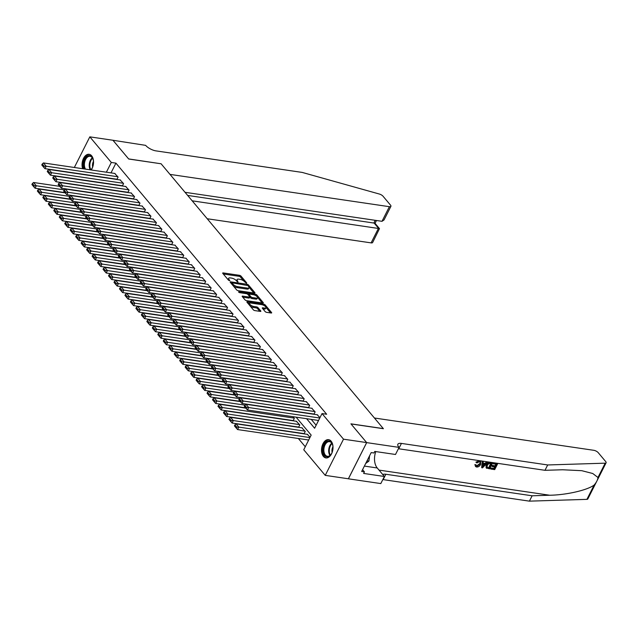 <?xml version="1.0" encoding="UTF-8"?>
<svg xmlns="http://www.w3.org/2000/svg" width="638" height="638" viewBox="0 0 638 638"><rect width="100%" height="100%" fill="white"/><g stroke="black" fill="none" stroke-linecap="round" stroke-linejoin="round"><path stroke-width="0.96" d="M246.443 283.256L246.707 282.905L240.997 276.102A1.164 0.439 26.8 0 0 239.553 275.321L223.196 272.92A1.164 0.439 26.8 0 0 222.694 273.032A1.164 0.439 26.8 0 0 222.821 273.423L228.532 280.226L229.895 280.688L229.066 279.532A3.716 1.404 26.8 0 1 228.659 278.288A3.716 1.404 26.8 0 1 230.254 277.913L231.618 278.112A3.716 1.404 26.8 0 1 236.243 280.592L237.998 282.012L237.519 280.776A3.716 1.404 26.8 0 1 237.105 279.532A3.716 1.404 26.8 0 1 238.708 279.157L240.071 279.356A3.716 1.404 26.8 0 1 244.697 281.837L246.443 283.256M323.402 456.425A9.227 5.654 98.4 0 1 322.174 445.747A9.227 5.654 98.4 0 1 328.602 439.662A9.227 5.654 98.4 0 1 331.114 441.169A9.227 5.654 98.4 0 1 332.342 451.848A9.227 5.654 98.4 0 1 325.914 457.925A9.227 5.654 98.4 0 1 323.402 456.425M82.669 168.719A9.227 5.654 98.4 0 1 83.283 158.846A9.227 5.654 98.4 0 1 89.145 154.292A9.227 5.654 98.4 0 1 91.649 155.8A9.227 5.654 98.4 0 1 91.186 169.971M265.137 311.551A1.164 0.439 26.8 0 0 266.58 312.325L271.166 313.003A1.164 0.439 26.8 0 0 271.668 312.883A1.164 0.439 26.8 0 0 271.541 312.5L265.201 304.94A1.164 0.439 26.8 0 0 263.757 304.166L247.4 301.758A1.164 0.439 26.8 0 0 246.898 301.878A1.164 0.439 26.8 0 0 247.026 302.268L253.366 309.821A1.164 0.439 26.8 0 0 254.817 310.594L260.36 311.408A1.164 0.439 26.8 0 0 260.854 311.296A1.164 0.439 26.8 0 0 260.727 310.905L258.015 307.668A1.164 0.439 26.8 0 0 256.572 306.894L253.82 306.495A3.11 1.172 26.8 0 1 250.758 305.155A3.11 1.172 26.8 0 1 249.61 303.377A3.11 1.172 26.8 0 1 250.949 303.066L261.716 304.653A3.11 1.172 26.8 0 1 264.778 305.985A3.11 1.172 26.8 0 1 265.926 307.763A3.11 1.172 26.8 0 1 264.587 308.074L262.792 307.811A1.164 0.439 26.8 0 0 262.29 307.931A1.164 0.439 26.8 0 0 262.425 308.321L265.137 311.551M74.343 167.491L89.822 136.851L112.966 140.264L128.701 159.014L161.103 163.783L383.318 428.608L350.924 423.839L366.659 442.589L343.515 439.183L325.236 475.366L303.752 449.766L311.161 435.092L296.104 417.148M89.822 136.851L111.307 162.459L106.379 172.204M306.599 418.695L314.622 428.25L322.031 413.576L326.656 414.261L115.933 163.137L111.307 162.459M322.031 413.576L343.515 439.183M254.458 293.089A1.164 0.439 26.8 0 0 254.961 292.978A1.164 0.439 26.8 0 0 254.833 292.587L248.493 285.026A1.164 0.439 26.8 0 0 247.05 284.253L230.693 281.844A1.164 0.439 26.8 0 0 230.19 281.964A1.164 0.439 26.8 0 0 230.318 282.355L236.658 289.907A1.164 0.439 26.8 0 0 238.102 290.681L254.458 293.089M256.843 294.987L263.183 302.54A1.164 0.439 26.8 0 1 263.311 302.93A1.164 0.439 26.8 0 1 262.816 303.05L246.459 300.642A1.164 0.439 26.8 0 1 245.016 299.868L242.296 296.63A1.164 0.439 26.8 0 1 242.169 296.239A1.164 0.439 26.8 0 1 242.671 296.128L249.306 297.101A1.164 0.439 26.8 0 0 249.801 296.989A1.164 0.439 26.8 0 0 249.673 296.598L247.879 294.453A1.164 0.439 26.8 0 0 246.428 293.679L239.521 292.659L238.771 291.765L255.399 294.214A1.164 0.439 26.8 0 1 256.843 294.987L256.452 296.08M116.89 179.469L118.102 177.077L114.681 173.432M122.36 185.993L123.573 183.6L120.151 179.956M127.839 192.517L129.043 190.124L125.63 186.471M133.31 199.04L134.522 196.648L131.101 192.995M138.781 205.564L139.993 203.171L136.572 199.519M144.26 212.087L145.464 209.695L142.051 206.042M149.731 218.611L150.935 216.21L147.522 212.566M155.201 225.134L156.414 222.734L152.992 219.089M160.672 231.65L161.885 229.257L158.463 225.613M166.151 238.173L167.355 235.781L163.942 232.136M171.622 244.697L172.834 242.304L169.413 238.66M177.093 251.22L178.305 248.828L174.884 245.175M182.572 257.744L183.776 255.352L180.363 251.699M188.043 264.268L189.255 261.875L185.833 258.223M193.513 270.791L194.726 268.399L191.304 264.746M198.992 277.315L200.196 274.914L196.783 271.27M204.463 283.838L205.675 281.438L202.254 277.793M209.934 290.354L211.146 287.961L207.725 284.317M215.413 296.877L216.617 294.485L213.204 290.84M220.884 303.401L222.096 301.008L218.674 297.364M226.354 309.924L227.567 307.532L224.145 303.879M231.833 316.448L233.037 314.055L229.624 310.403M237.304 322.972L238.516 320.579L235.095 316.926M242.775 329.495L243.987 327.103L240.566 323.45M248.254 336.019L249.458 333.618L246.045 329.974M253.725 342.542L254.937 340.142L251.516 336.497M259.195 349.058L260.408 346.665L256.986 343.021M264.674 355.581L265.879 353.189L262.465 349.544M270.145 362.105L271.357 359.712L267.936 356.068M275.616 368.628L276.828 366.236L273.407 362.583M281.087 375.152L282.299 372.759L278.878 369.107M286.566 381.676L287.77 379.283L284.357 375.63M292.037 388.199L293.249 385.807L289.827 382.154M297.507 394.723L298.72 392.322L295.298 388.678M302.986 401.246L304.19 398.846L300.777 395.201M308.457 407.762L309.669 405.369L306.248 401.725M313.928 414.285L315.14 411.893L311.719 408.248M115.933 163.137L111.004 172.89M311.232 419.373L316.145 425.235M317.198 414.772L319.973 417.651M298.345 438.497L305.275 446.752M293.105 420.801L294.309 418.408L292.85 416.67M296.367 421.287L299.788 424.932L298.576 427.324M301.838 427.803L305.259 431.455L304.047 433.848M307.317 434.326L310.092 437.213M366.659 442.589L348.38 478.779L325.236 475.366M237.105 279.532L236.61 280.505A3.716 1.404 26.8 0 0 236.586 280.991M228.659 278.288L228.165 279.261A3.716 1.404 26.8 0 0 228.133 279.747M243.804 281.007L240.502 277.075A1.164 0.439 26.8 0 0 239.059 276.302L223.292 273.981M232.033 283.097L230.789 282.913M253.868 293.001L249.027 287.236M247.815 285.545L232.439 282.889L232.958 284.173A3.716 1.404 26.8 0 0 237.591 286.653L247.4 288.097A3.716 1.404 26.8 0 0 249.003 287.722A3.716 1.404 26.8 0 0 248.589 286.478L247.815 285.545M231.873 283.862L232.096 282.977M233.364 285.983A3.716 1.404 26.8 0 0 237.097 287.626L237.591 286.653M249.003 287.722L248.509 288.703A3.716 1.404 26.8 0 1 246.906 289.078L237.097 287.626M257.545 297.388L262.226 302.962M242.767 297.188L248.812 298.082A1.164 0.439 26.8 0 0 249.306 297.962L249.801 296.989L250.455 297.763A1.164 0.439 26.8 0 0 251.898 298.536L252.393 297.555A1.164 0.439 26.8 0 1 250.949 296.782L249.147 294.636A1.164 0.439 26.8 0 1 249.019 294.246A1.164 0.439 26.8 0 1 249.522 294.134L253.31 294.692A3.11 1.172 26.8 0 1 256.372 296.024A3.11 1.172 26.8 0 1 257.521 297.802A3.11 1.172 26.8 0 1 256.189 298.113L252.393 297.555M247.456 294.094L248.987 294.317M251.898 298.536L255.694 299.094A3.11 1.172 26.8 0 0 257.026 298.783L257.521 297.802M256.356 295.96A1.164 0.439 26.8 0 0 254.945 295.195M265.926 307.763L265.432 308.744A3.11 1.172 26.8 0 1 264.092 309.055L262.888 308.88M249.61 303.377L249.115 304.358A3.11 1.172 26.8 0 0 249.075 304.709M250.295 306.16A3.11 1.172 26.8 0 0 253.326 307.468L253.82 306.495M259.762 311.32L257.521 308.648A1.164 0.439 26.8 0 0 256.077 307.875L253.326 307.468M249.817 303.17L247.496 302.827M264.746 305.969L264.706 305.921A1.164 0.439 26.8 0 0 263.358 305.163M270.576 312.915L265.958 307.412M64.366 189.893L36.294 185.762L33.559 182.5L59.733 186.352M34.308 185.825L32.394 183.545L31.9 184.526L33.814 186.806L34.308 185.825L36.294 185.762L35.058 188.21L64.98 192.612M33.559 182.5L32.394 183.545M33.814 186.806L35.058 188.21M117.823 176.75L46.175 166.199L44.939 168.647L117.001 179.254M115.087 173.488L43.44 162.937L46.175 166.199L44.189 166.271L42.275 163.982L41.781 164.963L43.695 167.244L44.189 166.271M44.939 168.647L43.695 167.244M42.275 163.982L43.44 162.937M84.455 168.982A7.991 4.889 98.4 0 1 84.391 160.162A7.991 4.889 98.4 0 1 89.575 155.616A7.991 4.889 98.4 0 1 93.02 159.085A7.991 4.889 98.4 0 1 91.545 169.086A7.991 4.889 98.4 0 1 90.875 169.923M93.084 159.293A7.393 4.53 -81.6 0 0 90.078 156.286A7.393 4.53 -81.6 0 0 89.966 156.27A7.393 4.53 -81.6 0 0 85.045 160.8A7.393 4.53 -81.6 0 0 85.492 169.134M93.475 161.414A5.263 3.222 -81.6 0 0 92.654 166.996M89.775 154.452A9.171 5.614 -81.6 0 0 89.735 154.444A9.171 5.614 -81.6 0 0 84.001 159.109A9.171 5.614 -81.6 0 0 83.45 168.831M90.763 169.907A7.393 4.53 -81.6 0 0 91.673 168.911M326.959 456.824A7.991 4.889 98.4 0 1 323.131 448.394A7.991 4.889 98.4 0 1 329.041 440.986A7.991 4.889 98.4 0 1 332.486 444.455A7.991 4.889 98.4 0 1 331.01 454.455A7.991 4.889 98.4 0 1 326.959 456.824M332.55 444.662A7.393 4.53 -81.6 0 0 329.543 441.655A7.393 4.53 -81.6 0 0 329.423 441.64A7.393 4.53 -81.6 0 0 323.968 448.402A7.393 4.53 -81.6 0 0 327.382 456.29A7.393 4.53 -81.6 0 0 327.501 456.306A7.393 4.53 -81.6 0 0 331.13 454.28M332.94 446.775A5.263 3.222 -81.6 0 0 332.111 452.366M329.232 439.813A9.171 5.614 -81.6 0 0 329.192 439.813A9.171 5.614 -81.6 0 0 322.437 448.115A9.171 5.614 -81.6 0 0 326.56 457.964M365.694 463.475L368.9 461.099L369.601 455.739M367.033 460.827L368.9 461.099M207.214 218.746L371.109 242.879L378.494 228.252L373.948 222.845L375.224 220.317M192.182 200.818L379.482 228.619L374.945 223.204L187.636 195.411M161.015 163.687L169.995 174.389L389.387 206.688A3.549 1.34 26.8 0 0 390.911 206.337A3.549 1.34 26.8 0 0 390.52 205.141L383.047 196.241A3.549 1.34 26.8 0 0 379.347 194.032L302.213 172.419L155.951 150.879A8.286 3.126 -153.2 0 1 145.639 145.36L112.926 140.256L128.621 158.918L160.975 163.767M185.036 192.309L382.002 221.314L389.387 206.688M379.482 228.619L372.632 242.52A3.549 1.34 -153.2 0 1 371.109 242.879M390.911 206.337L384.028 219.958L382.002 221.314M493.597 463.148L497.656 463.746L493.357 462.853A15.416 9.434 -81.6 0 0 492.935 463.443L493.262 463.826L493.357 462.853M495.997 464.233A15.416 9.434 -81.6 0 0 495.072 465.82L492.153 465.389A15.416 9.434 -81.6 0 0 491.81 466.075L492.249 466.585L492.592 465.907L492.153 465.389M494.538 466.928A15.416 9.434 -81.6 0 0 493.932 468.436L490.797 467.973A15.416 9.434 -81.6 0 0 490.534 468.747L491.124 468.364L490.797 467.973M492.528 462.989L490.295 462.406C488.469 462.183 487.049 462.973 486.036 464.767L486.132 467.814L486.475 465.285C487.416 463.411 488.772 462.55 490.542 462.702L492.528 462.989L489.569 468.858L486.132 467.814L486.73 468.356M479.361 460.724L475.932 462.135L476.347 462.63L479.361 460.724L480.542 461.234L480.629 464.44C479.688 466.234 478.333 467.104 476.578 467.032L475.533 466.522L474.895 464.528L475.533 466.522M479.409 463.802L476.634 465.979L476.953 466.354L479.848 464.328L479.409 463.802M475.294 465.006L476.171 464.942L474.895 464.528M597.965 477.479L605.191 463.172A3.549 1.34 26.8 0 0 606.1 462.773L587.821 498.964A3.549 1.34 -153.2 0 1 586.912 499.355L529.412 501.149L532.116 495.79L549.749 495.24C566.464 494.976 587.431 490.167 594.138 485.047C596.514 482.256 597.79 479.728 597.965 477.479L592.75 473.508L581.792 470.692L562.62 469.767L544.988 470.31L398.726 448.777A8.286 3.126 26.8 0 0 398.407 448.737M487.735 462.287L482.567 467.829L481.682 467.702L482.448 461.505L483.277 461.633L482.998 463.531L485.366 463.874L486.906 462.167L487.735 462.287L486.658 461.872L484.952 463.387L483.054 463.108M483.277 461.633L482.2 461.21L481.682 467.702M544.988 470.31L547.691 464.958L401.43 443.418A8.286 3.126 26.8 0 0 397.865 444.255A8.286 3.126 26.8 0 0 398.782 447.031L399.085 447.39L395.504 454.479L374.769 451.433L373.972 452.996L371.196 452.581L361.666 471.458L364.442 471.873L363.652 473.436L384.387 476.49L380.806 483.58L348.404 478.811L366.683 442.62L351.004 423.935L383.398 428.704L374.426 418.01L593.818 450.308A3.549 1.34 26.8 0 1 598.237 452.677L605.709 461.585A3.549 1.34 26.8 0 1 606.1 462.773M529.412 501.149L383.151 479.609A8.286 3.126 26.8 0 0 382.832 479.569M382.776 474.568A8.286 3.126 26.8 0 1 385.854 474.257L532.116 495.79M605.191 463.172L547.691 464.958M399.085 447.39L366.683 442.62M384.387 476.49L377.241 467.973A13.31 8.15 98.4 0 1 375.798 451.584M364.442 471.873L362.575 469.648M479.848 464.328L480.103 462.103L479.329 461.697L477.033 462.933L476.347 462.63M476.171 464.942L476.953 466.354L476.307 466.043M479.601 461.011L480.821 461.569M483.397 466.059L484.784 464.52L482.886 464.241L482.472 467.088L484.354 464.001M485.366 463.874L484.952 463.387M491.404 463.555L488.74 463.611L487.257 465.413L487.145 467.646L489.131 468.069L491.404 463.555M486.475 465.285L486.036 464.767M490.877 463.475A15.416 9.434 -81.6 0 0 488.804 467.678L487.679 467.518L487.998 467.901M492.592 465.907L495.511 466.338L496.531 464.312L493.262 463.826M495.511 466.338L495.072 465.82M491.124 468.364L494.251 468.826L495.168 467.016L492.249 466.585M497.656 463.746L494.697 469.616L490.781 469.042M69.845 196.416L41.765 192.285L39.03 189.023L65.204 192.875M39.779 192.349L37.865 190.068L37.371 191.049L39.293 193.33L39.779 192.349L41.765 192.285L40.529 194.726L70.459 199.136M39.03 189.023L37.865 190.068M39.293 193.33L40.529 194.726M75.316 202.94L47.244 198.809L44.5 195.547L70.674 199.399M45.258 198.873L43.344 196.592L42.85 197.573L44.764 199.853L45.258 198.873L47.244 198.809L46.008 201.249L75.93 205.659M44.5 195.547L43.344 196.592M44.764 199.853L46.008 201.249M80.787 209.463L52.715 205.332L49.979 202.071L76.153 205.922M50.729 205.396L48.815 203.115L48.321 204.088L50.235 206.377L50.729 205.396L52.715 205.332L51.479 207.773L81.401 212.183M49.979 202.071L48.815 203.115M50.235 206.377L51.479 207.773M86.266 215.987L58.186 211.856L55.45 208.594L81.624 212.446M56.2 211.92L54.286 209.639L53.791 210.612L55.705 212.901L56.2 211.92L58.186 211.856L56.949 214.296L86.88 218.706M55.45 208.594L54.286 209.639M55.705 212.901L56.949 214.296M123.301 183.273L51.646 172.723L50.41 175.171L122.472 185.778M120.558 180.012L48.911 169.461L51.646 172.723L49.66 172.794L47.746 170.506L47.252 171.486L49.174 173.767L49.66 172.794M50.41 175.171L49.174 173.767M47.746 170.506L48.911 169.461M128.772 189.797L57.125 179.246L55.889 181.694L127.943 192.301M126.037 186.535L54.382 175.984L57.125 179.246L55.139 179.31L53.225 177.029L52.731 178.01L54.645 180.291L55.139 179.31M55.889 181.694L54.645 180.291M53.225 177.029L54.382 175.984M134.243 196.321L62.596 185.77L61.36 188.218L133.422 198.825M131.508 193.059L59.86 182.508L62.596 185.77L60.61 185.833L58.696 183.553L58.202 184.534L60.116 186.814L60.61 185.833M61.36 188.218L60.116 186.814M58.696 183.553L59.86 182.508M139.722 202.844L68.067 192.293L66.831 194.734L138.893 205.348M136.979 199.582L65.331 189.031L68.067 192.293L66.081 192.357L64.167 190.076L63.672 191.057L65.586 193.338L66.081 192.357M66.831 194.734L65.586 193.338M64.167 190.076L65.331 189.031M91.736 222.51L63.664 218.371L60.921 215.118L87.095 218.97M61.679 218.443L59.765 216.162L59.27 217.135L61.184 219.424L61.679 218.443L63.664 218.371L62.428 220.82L92.35 225.23M60.921 215.118L59.765 216.162M61.184 219.424L62.428 220.82M145.193 209.368L73.545 198.817L72.309 201.257L144.363 211.872M142.457 206.106L70.802 195.555L73.545 198.817L71.56 198.881L69.646 196.6L69.151 197.573L71.065 199.861L71.56 198.881M72.309 201.257L71.065 199.861M69.646 196.6L70.802 195.555M97.207 229.034L69.135 224.895L66.4 221.633L92.574 225.493M67.15 224.967L65.236 222.686L64.741 223.659L66.655 225.94L67.15 224.967L69.135 224.895L67.899 227.343L97.821 231.746M66.4 221.633L65.236 222.686M66.655 225.94L67.899 227.343M150.664 215.891L79.016 205.34L77.78 207.781L149.834 218.395M147.928 212.629L76.281 202.079L79.016 205.34L77.031 205.404L75.117 203.123L74.622 204.096L76.536 206.385L77.031 205.404M77.78 207.781L76.536 206.385M75.117 203.123L76.281 202.079M102.686 235.558L74.606 231.419L71.871 228.157L98.045 232.017M72.62 231.49L70.706 229.201L70.212 230.182L72.126 232.463L72.62 231.49L74.606 231.419L73.37 233.867L103.3 238.269M71.871 228.157L70.706 229.201M72.126 232.463L73.37 233.867M156.135 222.407L84.487 211.856L83.251 214.304L155.313 224.919M153.399 219.145L81.752 208.602L84.487 211.856L82.501 211.928L80.587 209.647L80.093 210.62L82.007 212.909L82.501 211.928M83.251 214.304L82.007 212.909M80.587 209.647L81.752 208.602M108.157 242.073L80.085 237.942L77.342 234.68L103.516 238.532M78.099 238.014L76.185 235.725L75.691 236.706L77.605 238.987L78.099 238.014L80.085 237.942L78.849 240.39L108.771 244.793M77.342 234.68L76.185 235.725M77.605 238.987L78.849 240.39M161.613 228.93L89.966 218.379L88.73 220.828L160.784 231.434M158.878 225.669L87.223 215.118L89.966 218.379L87.98 218.451L86.058 216.17L85.572 217.143L87.486 219.424L87.98 218.451M88.73 220.828L87.486 219.424M86.058 216.17L87.223 215.118M113.628 248.597L85.556 244.466L82.82 241.204L108.994 245.056M83.57 244.529L81.656 242.249L81.162 243.23L83.076 245.51L83.57 244.529L85.556 244.466L84.32 246.914L114.242 251.316M82.82 241.204L81.656 242.249M83.076 245.51L84.32 246.914M167.084 235.454L95.437 224.903L94.201 227.351L166.255 237.958M164.349 232.192L92.701 221.641L95.437 224.903L93.451 224.975L91.537 222.686L91.043 223.667L92.957 225.948L93.451 224.975M94.201 227.351L92.957 225.948M91.537 222.686L92.701 221.641M119.107 255.12L91.027 250.989L88.291 247.727L114.465 251.579M89.041 251.053L87.127 248.772L86.632 249.753L88.546 252.034L89.041 251.053L91.027 250.989L89.791 253.43L119.721 257.84M88.291 247.727L87.127 248.772M88.546 252.034L89.791 253.43M172.555 241.977L100.908 231.427L99.672 233.875L171.734 244.482M169.82 238.716L98.172 228.165L100.908 231.427L98.922 231.498L97.008 229.209L96.513 230.19L98.427 232.471L98.922 231.498M99.672 233.875L98.427 232.471M97.008 229.209L98.172 228.165M124.577 261.644L96.505 257.513L93.762 254.251L119.936 258.103M94.52 257.577L92.598 255.296L92.111 256.277L94.025 258.557L94.52 257.577L96.505 257.513L95.269 259.953L125.192 264.363M93.762 254.251L92.598 255.296M94.025 258.557L95.269 259.953M178.034 248.501L106.379 237.95L105.15 240.398L177.204 251.005M175.298 245.239L103.643 234.688L106.379 237.95L104.401 238.014L102.479 235.733L101.984 236.714L103.906 238.995L104.401 238.014M105.15 240.398L103.906 238.995M102.479 235.733L103.643 234.688M130.048 268.167L101.976 264.036L99.241 260.775L125.415 264.626M99.991 264.1L98.077 261.819L97.582 262.792L99.496 265.081L99.991 264.1L101.976 264.036L100.74 266.477L130.662 270.887M99.241 260.775L98.077 261.819M99.496 265.081L100.74 266.477M183.505 255.025L111.857 244.474L110.621 246.922L182.675 257.529M180.769 251.763L109.122 241.212L111.857 244.474L109.872 244.537L107.958 242.257L107.463 243.237L109.377 245.518L109.872 244.537M110.621 246.922L109.377 245.518M107.958 242.257L109.122 241.212M135.519 274.691L107.447 270.56L104.712 267.298L130.886 271.15M105.461 270.624L103.547 268.343L103.053 269.316L104.967 271.605L105.461 270.624L107.447 270.56L106.211 273L136.133 277.41M104.712 267.298L103.547 268.343M104.967 271.605L106.211 273M188.976 261.548L117.328 250.997L116.092 253.438L188.154 264.052M186.24 258.286L114.593 247.735L117.328 250.997L115.342 251.061L113.428 248.78L112.934 249.761L114.848 252.042L115.342 251.061M116.092 253.438L114.848 252.042M113.428 248.78L114.593 247.735M140.998 281.214L112.918 277.075L110.183 273.822L136.357 277.674M110.94 277.147L109.018 274.866L108.524 275.839L110.446 278.128L110.94 277.147L112.918 277.075L111.69 279.524L141.612 283.934M110.183 273.822L109.018 274.866M110.446 278.128L111.69 279.524M194.454 268.072L122.799 257.521L121.571 259.961L193.625 270.576M191.719 264.81L120.064 254.259L122.799 257.521L120.821 257.585L118.899 255.304L118.405 256.277L120.327 258.565L120.821 257.585M121.571 259.961L120.327 258.565M118.899 255.304L120.064 254.259M146.469 287.738L118.397 283.599L115.661 280.337L141.835 284.197M116.411 283.671L114.497 281.39L114.003 282.363L115.917 284.644L116.411 283.671L118.397 283.599L117.161 286.047L147.083 290.45M115.661 280.337L114.497 281.39M115.917 284.644L117.161 286.047M199.925 274.595L128.278 264.044L127.042 266.485L199.096 277.099M197.19 271.333L125.542 260.782L128.278 264.044L126.292 264.108L124.378 261.827L123.884 262.8L125.798 265.089L126.292 264.108M127.042 266.485L125.798 265.089M124.378 261.827L125.542 260.782M151.94 294.262L123.868 290.123L121.132 286.861L147.306 290.721M121.882 290.194L119.968 287.905L119.473 288.886L121.387 291.167L121.882 290.194L123.868 290.123L122.632 292.571L152.554 296.973M121.132 286.861L119.968 287.905M121.387 291.167L122.632 292.571M205.396 281.111L133.749 270.56L132.513 273.008L204.575 283.623M202.661 277.849L131.013 267.306L133.749 270.56L131.763 270.632L129.849 268.351L129.355 269.324L131.268 271.613L131.763 270.632M132.513 273.008L131.268 271.613M129.849 268.351L131.013 267.306M157.419 300.777L129.339 296.646L126.603 293.384L152.777 297.236M127.361 296.718L125.439 294.429L124.944 295.41L126.866 297.691L127.361 296.718L129.339 296.646L128.11 299.094L158.033 303.497M126.603 293.384L125.439 294.429M126.866 297.691L128.11 299.094M210.875 287.634L139.22 277.083L137.991 279.532L210.046 290.138M208.14 284.373L136.484 273.822L139.22 277.083L137.242 277.155L135.32 274.874L134.825 275.847L136.747 278.128L137.242 277.155M137.991 279.532L136.747 278.128M135.32 274.874L136.484 273.822M162.889 307.301L134.817 303.17L132.082 299.908L158.256 303.76M132.832 303.233L130.918 300.953L130.423 301.934L132.337 304.214L132.832 303.233L134.817 303.17L133.581 305.618L163.503 310.02M132.082 299.908L130.918 300.953M132.337 304.214L133.581 305.618M216.346 294.158L144.698 283.607L143.462 286.055L215.516 296.662M213.61 290.896L141.963 280.345L144.698 283.607L142.713 283.679L140.799 281.39L140.304 282.371L142.218 284.652L142.713 283.679M143.462 286.055L142.218 284.652M140.799 281.39L141.963 280.345M168.36 313.824L140.288 309.693L137.553 306.431L163.727 310.283M138.302 309.757L136.388 307.476L135.894 308.457L137.808 310.738L138.302 309.757L140.288 309.693L139.052 312.141L168.974 316.544M137.553 306.431L136.388 307.476M137.808 310.738L139.052 312.141M221.817 300.681L150.169 290.13L148.933 292.579L220.995 303.186M219.081 297.42L147.434 286.869L150.169 290.13L148.183 290.202L146.269 287.913L145.775 288.894L147.689 291.175L148.183 290.202M148.933 292.579L147.689 291.175M146.269 287.913L147.434 286.869M173.839 320.348L145.759 316.217L143.024 312.955L169.198 316.807M143.781 316.281L141.859 314L141.365 314.981L143.287 317.261L143.781 316.281L145.759 316.217L144.531 318.657L174.453 323.067M143.024 312.955L141.859 314M143.287 317.261L144.531 318.657M227.295 307.205L155.64 296.654L154.404 299.102L226.466 309.709M224.552 303.943L152.905 293.392L155.64 296.654L153.662 296.718L151.74 294.437L151.246 295.418L153.168 297.699L153.662 296.718M154.404 299.102L153.168 297.699M151.74 294.437L152.905 293.392M179.31 326.871L151.238 322.74L148.502 319.478L174.668 323.33M149.252 322.804L147.338 320.523L146.844 321.496L148.758 323.785L149.252 322.804L151.238 322.74L150.002 325.181L179.924 329.591M148.502 319.478L147.338 320.523M148.758 323.785L150.002 325.181M232.766 313.729L161.119 303.178L159.883 305.626L231.937 316.233M230.031 310.467L158.383 299.916L161.119 303.178L159.133 303.241L157.219 300.961L156.725 301.941L158.639 304.222L159.133 303.241M159.883 305.626L158.639 304.222M157.219 300.961L158.383 299.916M184.781 333.395L156.709 329.264L153.973 326.002L180.147 329.854M154.723 329.328L152.809 327.047L152.315 328.02L154.229 330.309L154.723 329.328L156.709 329.264L155.473 331.704L185.395 336.114M153.973 326.002L152.809 327.047M154.229 330.309L155.473 331.704M238.237 320.252L166.59 309.701L165.354 312.141L237.416 322.756M235.502 316.99L163.854 306.439L166.59 309.701L164.604 309.765L162.69 307.484L162.196 308.465L164.11 310.746L164.604 309.765M165.354 312.141L164.11 310.746M162.69 307.484L163.854 306.439M190.26 339.918L162.18 335.779L159.444 332.526L185.618 336.378M160.194 335.851L158.28 333.57L157.785 334.543L159.707 336.832L160.194 335.851L162.18 335.779L160.943 338.228L190.874 342.638M159.444 332.526L158.28 333.57M159.707 336.832L160.943 338.228M243.716 326.776L172.061 316.225L170.825 318.665L242.887 329.28M240.973 323.514L169.325 312.963L172.061 316.225L170.075 316.288L168.161 314.008L167.666 314.981L169.588 317.269L170.075 316.288M170.825 318.665L169.588 317.269M168.161 314.008L169.325 312.963M195.73 346.442L167.658 342.303L164.915 339.041L191.089 342.901M165.673 342.375L163.759 340.094L163.264 341.067L165.178 343.348L165.673 342.375L167.658 342.303L166.422 344.751L196.344 349.153M164.915 339.041L163.759 340.094M165.178 343.348L166.422 344.751M249.187 333.299L177.539 322.748L176.303 325.189L248.357 335.803M246.451 330.037L174.796 319.486L177.539 322.748L175.554 322.812L173.64 320.531L173.145 321.504L175.059 323.793L175.554 322.812M176.303 325.189L175.059 323.793M173.64 320.531L174.796 319.486M201.201 352.966L173.129 348.826L170.394 345.565L196.568 349.425M171.143 348.898L169.23 346.609L168.735 347.59L170.649 349.871L171.143 348.898L173.129 348.826L171.893 351.275L201.815 355.677M170.394 345.565L169.23 346.609M170.649 349.871L171.893 351.275M254.658 339.815L183.01 329.264L181.774 331.712L253.836 342.327M251.922 336.553L180.275 326.01L183.01 329.264L181.025 329.336L179.111 327.055L178.616 328.028L180.53 330.317L181.025 329.336M181.774 331.712L180.53 330.317M179.111 327.055L180.275 326.01M206.68 359.481L178.6 355.35L175.865 352.088L202.039 355.94M176.614 355.422L174.7 353.133L174.206 354.114L176.128 356.395L176.614 355.422L178.6 355.35L177.364 357.798L207.294 362.201M175.865 352.088L174.7 353.133M176.128 356.395L177.364 357.798M260.137 346.338L188.481 335.787L187.245 338.236L259.307 348.842M257.393 343.077L185.746 332.526L188.481 335.787L186.495 335.859L184.581 333.578L184.087 334.551L186.001 336.832L186.495 335.859M187.245 338.236L186.001 336.832M184.581 333.578L185.746 332.526M212.151 366.005L184.079 361.874L181.336 358.612L207.509 362.464M182.093 361.937L180.179 359.657L179.685 360.637L181.599 362.918L182.093 361.937L184.079 361.874L182.843 364.322L212.765 368.724M181.336 358.612L180.179 359.657M181.599 362.918L182.843 364.322M265.607 352.862L193.96 342.311L192.724 344.759L264.778 355.366M262.872 349.6L191.217 339.049L193.96 342.311L191.974 342.383L190.06 340.094L189.566 341.075L191.48 343.356L191.974 342.383M192.724 344.759L191.48 343.356M190.06 340.094L191.217 339.049M217.622 372.528L189.55 368.397L186.814 365.135L212.988 368.987M187.564 368.461L185.65 366.18L185.156 367.161L187.07 369.442L187.564 368.461L189.55 368.397L188.314 370.845L218.236 375.248M186.814 365.135L185.65 366.18M187.07 369.442L188.314 370.845M271.078 359.385L199.431 348.834L198.195 351.283L270.249 361.89M268.343 356.124L196.695 345.573L199.431 348.834L197.445 348.906L195.531 346.617L195.037 347.598L196.951 349.879L197.445 348.906M198.195 351.283L196.951 349.879M195.531 346.617L196.695 345.573M223.101 379.052L195.021 374.921L192.285 371.659L218.459 375.511M193.035 374.984L191.121 372.704L190.626 373.685L192.54 375.965L193.035 374.984L195.021 374.921L193.785 377.361L223.715 381.771M192.285 371.659L191.121 372.704M192.54 375.965L193.785 377.361M276.557 365.909L204.902 355.358L203.666 357.806L275.728 368.413M273.814 362.647L202.166 352.096L204.902 355.358L202.916 355.422L201.002 353.141L200.507 354.122L202.421 356.403L202.916 355.422M203.666 357.806L202.421 356.403M201.002 353.141L202.166 352.096M228.571 385.575L200.499 381.444L197.756 378.182L223.93 382.034M198.514 381.508L196.6 379.227L196.105 380.2L198.019 382.489L198.514 381.508L200.499 381.444L199.263 383.885L229.186 388.295M197.756 378.182L196.6 379.227M198.019 382.489L199.263 383.885M282.028 372.433L210.381 361.882L209.144 364.33L281.199 374.937M279.292 369.171L207.637 358.62L210.381 361.882L208.395 361.945L206.473 359.665L205.986 360.645L207.9 362.926L208.395 361.945M209.144 364.33L207.9 362.926M206.473 359.665L207.637 358.62M234.042 392.099L205.97 387.968L203.235 384.706L229.409 388.558M203.985 388.032L202.071 385.751L201.576 386.724L203.49 389.013L203.985 388.032L205.97 387.968L204.734 390.408L234.656 394.818M203.235 384.706L202.071 385.751M203.49 389.013L204.734 390.408M287.499 378.956L215.851 368.405L214.615 370.845L286.669 381.46M284.763 375.694L213.116 365.143L215.851 368.405L213.866 368.469L211.952 366.188L211.457 367.169L213.371 369.45L213.866 368.469M214.615 370.845L213.371 369.45M211.952 366.188L213.116 365.143M239.521 398.622L211.441 394.483L208.706 391.23L234.88 395.081M209.455 394.555L207.541 392.274L207.047 393.247L208.961 395.536L209.455 394.555L211.441 394.483L210.205 396.932L240.135 401.342M208.706 391.23L207.541 392.274M208.961 395.536L210.205 396.932M292.97 385.48L221.322 374.929L220.086 377.369L292.148 387.984M290.234 382.218L218.587 371.667L221.322 374.929L219.336 374.992L217.422 372.712L216.928 373.685L218.842 375.973L219.336 374.992M220.086 377.369L218.842 375.973M217.422 372.712L218.587 371.667M244.992 405.146L216.92 401.007L214.177 397.745L240.351 401.605M214.934 401.079L213.012 398.798L212.526 399.771L214.44 402.052L214.934 401.079L216.92 401.007L215.684 403.455L245.606 407.857M214.177 397.745L213.012 398.798M214.44 402.052L215.684 403.455M298.448 392.003L226.793 381.452L225.565 383.893L297.619 394.507M295.713 388.741L224.058 378.19L226.793 381.452L224.815 381.516L222.893 379.235L222.407 380.208L224.321 382.497L224.815 381.516M225.565 383.893L224.321 382.497M222.893 379.235L224.058 378.19M294.038 418.081L222.391 407.53L219.655 404.269L245.829 408.129M220.405 407.602L218.491 405.313L217.997 406.294L219.911 408.575L220.405 407.602L222.391 407.53L221.155 409.979L293.209 420.586M219.655 404.269L218.491 405.313M219.911 408.575L221.155 409.979M303.919 398.519L232.272 387.968L231.036 390.416L303.09 401.031M301.184 395.257L229.536 384.714L232.272 387.968L230.286 388.04L228.372 385.759L227.878 386.732L229.792 389.021L230.286 388.04M231.036 390.416L229.792 389.021M228.372 385.759L229.536 384.714M299.509 424.605L227.862 414.054L225.126 410.792L296.774 421.343M225.876 414.126L223.962 411.837L223.467 412.818L225.381 415.099L225.876 414.126L227.862 414.054L226.626 416.502L298.688 427.109M225.126 410.792L223.962 411.837M225.381 415.099L226.626 416.502M309.39 405.042L237.743 394.491L236.507 396.94L308.569 407.546M306.655 401.781L235.007 391.23L237.743 394.491L235.757 394.563L233.843 392.282L233.349 393.255L235.262 395.536L235.757 394.563M236.507 396.94L235.262 395.536M233.843 392.282L235.007 391.23M304.988 431.129L233.333 420.578L230.597 417.316L302.252 427.867M231.355 420.641L229.433 418.361L228.938 419.341L230.86 421.622L231.355 420.641L233.333 420.578L232.104 423.026L304.159 433.633M230.597 417.316L229.433 418.361M230.86 421.622L232.104 423.026M314.869 411.566L243.214 401.015L241.985 403.463L314.04 414.07M312.134 408.304L240.478 397.753L243.214 401.015L241.236 401.087L239.314 398.798L238.819 399.779L240.741 402.06L241.236 401.087M241.985 403.463L240.741 402.06M239.314 398.798L240.478 397.753M309.909 437.572L238.811 427.101L236.076 423.839L307.723 434.39M236.826 427.165L234.912 424.884L234.417 425.865L236.331 428.146L236.826 427.165L238.811 427.101L237.575 429.549L308.672 440.013M236.076 423.839L234.912 424.884M236.331 428.146L237.575 429.549M319.79 418.01L248.692 407.538L247.456 409.987L318.553 420.458M317.604 414.828L245.957 404.277L248.692 407.538L246.707 407.61L244.793 405.321L244.298 406.302L246.212 408.583L246.707 407.61M247.456 409.987L246.212 408.583M244.793 405.321L245.957 404.277M237.105 281.589L237.519 280.776M228.651 280.345L229.066 279.532M222.893 273.511L223.196 272.92M239.059 276.302L239.553 275.321M240.502 277.075L240.997 276.102M230.39 282.443L230.693 281.844M246.675 284.987L247.05 284.253M248.07 285.856L248.493 285.026M254.57 293.105L254.833 292.587M231.761 284.077L232.184 283.248M232.543 285.003L232.958 284.173M246.906 289.078L247.4 288.097M262.928 303.058L263.183 302.54M242.376 296.718L242.671 296.128M248.812 298.082L249.306 297.101M238.564 292.172L238.771 291.765M254.913 295.179L255.399 294.214M255.694 299.094L256.189 298.113M248.732 295.466L249.147 294.636M250.455 297.763L250.949 296.782M262.497 308.409L262.792 307.811M264.092 309.055L264.587 308.074M256.077 307.875L256.572 306.894M257.521 308.648L258.015 307.668M260.464 311.424L260.727 310.905M247.097 302.348L247.4 301.758M263.271 305.124L263.757 304.166M264.706 305.921L265.201 304.94M271.278 313.019L271.541 312.5M90.317 169.844A7.393 4.53 98.4 0 1 92.319 157.793M92.614 158.248A7.154 4.378 -81.6 0 0 90.915 169.772M329.966 455.492A7.393 4.53 98.4 0 1 331.784 443.163M332.071 443.617A7.154 4.378 -81.6 0 0 330.38 455.141M549.749 495.24L379.028 470.102M398.726 448.777L401.43 443.418M385.854 474.257L383.151 479.609M586.912 499.355L594.138 485.047M364.378 466.083L377.241 467.973M248.525 295.227L249.019 294.246M375.048 223.332L376.484 220.501"/></g></svg>
